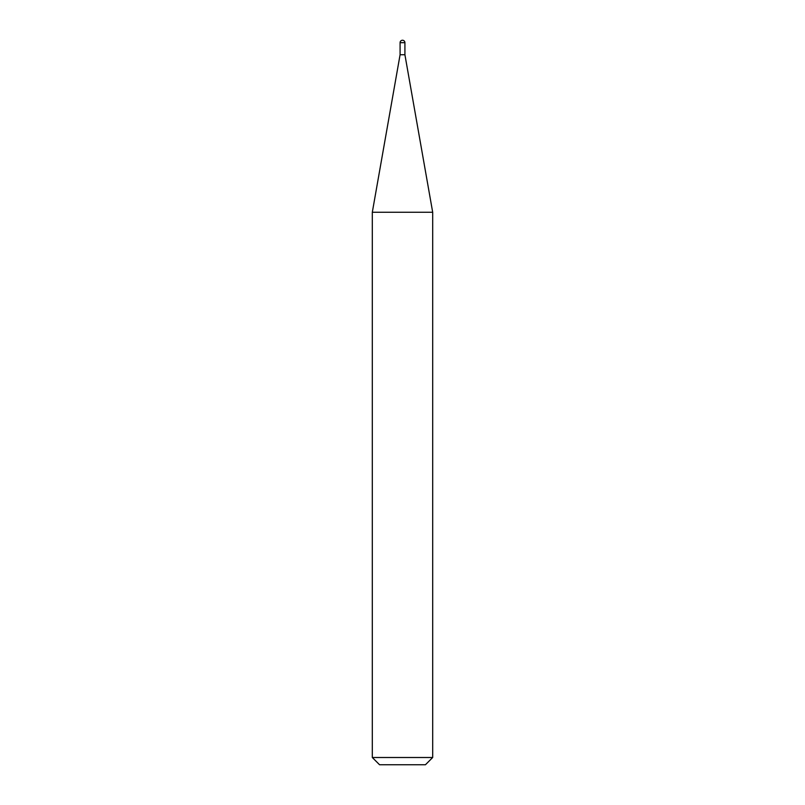 <?xml version="1.0" encoding="UTF-8"?>
<svg xmlns="http://www.w3.org/2000/svg" width="805" height="805" viewBox="0 0 805 805"><rect width="100%" height="100%" fill="white"/><g stroke="black" fill="none" stroke-linecap="round" stroke-linejoin="round"><path stroke-width="1.21" d="M402.5 40.25A2.415 2.415 0 0 1 404.915 42.665L400.085 42.665A2.415 2.415 0 0 1 402.5 40.25M400.085 42.665L400.085 54.74L404.915 54.74L404.915 42.665M400.085 54.74L372.313 212.258L432.688 212.258L404.915 54.74M432.688 757.505L425.443 764.75L379.558 764.75L372.313 757.505L432.688 757.505L432.688 212.258M372.313 757.505L372.313 212.258"/></g></svg>

